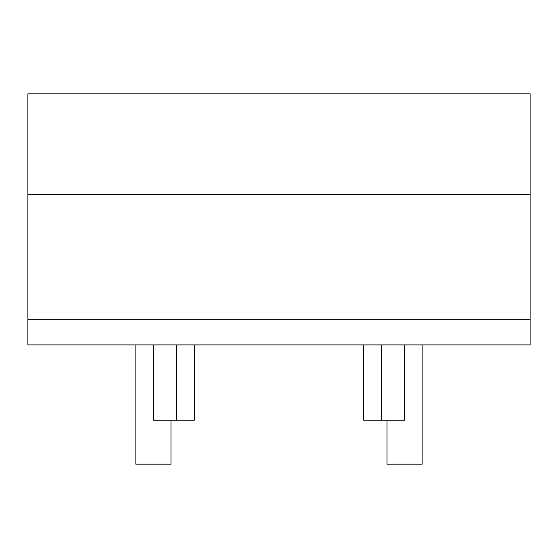 <?xml version="1.0" encoding="UTF-8"?>
<svg xmlns="http://www.w3.org/2000/svg" width="558" height="558" viewBox="0 0 558 558"><rect width="100%" height="100%" fill="white"/><g stroke="black" fill="none" stroke-linecap="round" stroke-linejoin="round"><path stroke-width="0.84" d="M530.1 319.804L27.9 319.804L27.9 344.914L530.1 344.914L530.1 93.814L27.9 93.814L27.9 194.254L530.1 194.254M27.9 319.804L27.9 194.254M194.254 344.914L194.254 420.244L153.45 420.244L153.45 344.914M171.027 420.244L171.027 464.186L135.873 464.186L135.873 344.914M404.55 344.914L404.55 420.244L363.746 420.244L363.746 344.914M422.127 344.914L422.127 464.186L386.973 464.186L386.973 420.244M176.677 420.244L176.677 344.914M381.323 420.244L381.323 344.914"/></g></svg>
